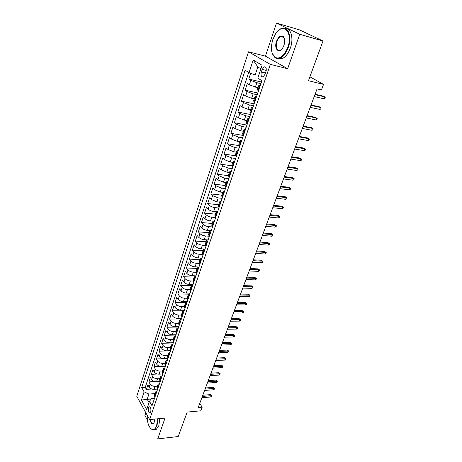 <?xml version="1.0" encoding="UTF-8"?>
<svg xmlns="http://www.w3.org/2000/svg" width="462" height="462" viewBox="0 0 462 462"><rect width="100%" height="100%" fill="white"/><g stroke="black" fill="none" stroke-linecap="round" stroke-linejoin="round"><path stroke-width="0.69" d="M150.745 411.965C151.218 408.726 150.676 407.022 149.111 406.843L148.441 407.848C147.967 411.076 148.516 412.78 150.081 412.959L150.745 411.965M145.865 412.768L144.929 415.563L147.366 420.004M248.521 51.813L136.769 396.281L149.624 419.577L270.322 64.374L248.521 51.813L265.425 56.156L287.659 68.711L299.746 34.28L276.507 23.1L265.425 56.156M276.507 23.1L299.243 29.77L323.007 40.997L308.466 80.735L323.533 84.39L309.898 76.813M149.624 419.577L165.026 418.081L157.715 438.9L178.228 436.532L187.179 412.081L200.837 410.805L202.189 407.201L199.746 403.43M299.746 34.28L323.007 40.997M250.687 73.285L248.77 79.089L261.492 82.017M258.021 87.78L249.324 84.881L247.291 83.564L245.097 90.229L257.779 92.995M254.285 98.868L251.623 98.302L245.64 95.998L243.641 94.641L241.47 101.213L254.117 103.829M250.595 109.806L247.944 109.275L242.001 106.97L240.032 105.573L237.895 112.058L250.502 114.524M246.956 120.599L244.311 120.097L238.415 117.798L236.475 116.36L234.361 122.765L246.933 125.075M243.364 131.248L240.731 130.781L234.875 128.482L232.963 127.004L230.879 133.327L243.41 135.499M239.818 141.765L237.191 141.326L231.381 139.027L229.498 137.514L227.437 143.751L239.738 145.749M236.319 152.142L233.703 151.732L227.933 149.44L226.074 147.886L224.041 154.042L235.574 155.798M232.865 162.387L230.255 162.006L224.526 159.713L222.696 158.125L220.692 164.206L231.797 165.783M229.458 172.499L226.854 172.147L221.165 169.854L219.363 168.237L217.383 174.238L228.378 175.687M226.091 182.484L223.493 182.161L217.845 179.868L216.066 178.217L214.114 184.147L225.075 185.481M222.765 192.342L220.178 192.048L214.57 189.761L212.815 188.074L210.886 193.93L221.818 195.155M219.479 202.079L216.903 201.807L211.336 199.52L209.604 197.805L207.698 203.586L218.595 204.706M217.152 213.161L216.245 211.677L213.669 211.446C211.348 211.117 209.5 210.354 208.137 209.165L206.433 207.421L204.55 213.132L215.413 214.143M213.057 221.188L210.476 220.969C208.16 220.657 206.329 219.895 204.984 218.688L203.303 216.915L201.444 222.551L212.272 223.464M209.985 230.578L207.322 230.371C205.013 230.076 203.193 229.319 201.865 228.095L200.208 226.288L198.371 231.86L209.165 232.675M207.028 239.853L204.204 239.657C201.906 239.385 200.104 238.629 198.787 237.387L197.153 235.556L195.339 241.06L206.098 241.77M204.216 249.018L201.126 248.833C198.839 248.579 197.043 247.823 195.749 246.564L194.138 244.704L192.342 250.144L203.066 250.762M201.663 258.079L198.088 257.9C195.807 257.657 194.023 256.907 192.741 255.63L191.153 253.748L189.38 259.118L200.069 259.644M198.943 267.013L195.085 266.851C192.81 266.632 191.043 265.875 189.772 264.587L188.207 262.682L186.457 267.989L197.112 268.422M195.963 275.831L192.117 275.698C189.853 275.496 188.092 274.74 186.839 273.44L185.297 271.506L183.564 276.75L194.184 277.096M193.018 284.54L189.183 284.442C186.925 284.257 185.181 283.501 183.945 282.184L182.415 280.226L180.706 285.412L191.303 285.672M190.107 293.151L186.284 293.081C184.038 292.908 182.299 292.157 181.081 290.829L179.574 288.848L177.882 293.971L188.548 294.144M187.231 301.657L183.42 301.617C181.179 301.461 179.458 300.716 178.251 299.37L176.761 297.366L175.092 302.431L186.013 302.523M184.39 310.066L180.59 310.06C178.361 309.915 176.646 309.17 175.45 307.813L173.983 305.786L172.338 310.793L183.957 310.799M181.578 318.376L177.795 318.399C175.572 318.272 173.868 317.527 172.684 316.158L171.24 314.108L169.606 319.057L181.375 318.976M178.8 326.588L175.029 326.64C172.811 326.53 171.119 325.785 169.952 324.405L168.526 322.337L166.915 327.229L178.638 327.061M176.057 334.713L172.291 334.788C170.085 334.696 168.405 333.951 167.25 332.559L165.841 330.469L164.247 335.302L175.941 335.054M173.337 342.74L169.589 342.85C167.394 342.764 165.719 342.024 164.582 340.615L163.19 338.513L161.613 343.289L173.267 342.954M170.657 350.681L166.921 350.814C164.726 350.745 163.069 350 161.943 348.585L160.568 346.46L159.009 351.189L170.622 350.774M168.001 358.529L164.276 358.685C162.093 358.633 160.447 357.894 159.326 356.468L157.975 354.319L156.433 358.997L163.739 358.685M165.379 366.291L161.665 366.476C159.488 366.43 157.854 365.69 156.745 364.258L155.411 362.093L153.886 366.718L160.418 366.389M162.751 373.966L159.084 374.174C156.913 374.145 155.284 373.406 154.192 371.962L152.876 369.779L151.369 374.353L157.415 374.012M160.008 381.566L156.526 381.791C154.372 381.774 152.749 381.034 151.669 379.579L150.369 377.385L148.874 381.907L154.539 381.548M323.533 84.39L321.448 89.934L317.071 88.9L198.204 407.559L202.189 407.201M262.208 69.421L261.342 71.997C260.614 75.421 261.232 77.015 263.196 76.779L265.061 74.249L265.945 71.65C266.678 68.22 266.06 66.62 264.097 66.857L262.208 69.421L266.245 70.397M154.556 398.29L151.496 398.533L149.486 401.322L152.021 405.786L261.937 80.688L257.796 78.107L262.098 65.269L253.205 60.031L249.053 72.661L245.137 70.224L141.684 387.589L144.104 391.851L148.926 394.063L147.193 399.266L149.07 402.569M149.486 401.322L146.725 409.557L141.424 400.017L144.104 391.851M157.415 386.157L155.007 386.319C152.853 386.307 151.241 385.574 150.167 384.113L148.874 381.907M157.311 389.085L154.002 389.322L155.007 386.319M159.956 378.609L157.548 378.753C155.382 378.73 153.759 377.991 152.679 376.542L151.369 374.353M162.532 370.974L160.112 371.107C157.94 371.067 156.306 370.333 155.215 368.89L153.886 366.718M165.136 363.253L162.705 363.369C160.528 363.323 158.888 362.583 157.779 361.151L156.433 358.997M167.764 355.451L165.332 355.549C163.144 355.486 161.492 354.747 160.372 353.326L159.009 351.189M170.426 347.557L167.983 347.638C165.789 347.563 164.125 346.823 162.994 345.409L161.613 343.289M173.117 339.576L170.669 339.634C168.468 339.547 166.794 338.802 165.644 337.404L164.247 335.302M175.843 331.497L173.383 331.543C171.171 331.439 169.49 330.694 168.33 329.308L166.915 327.229M178.598 323.331L176.132 323.354C173.908 323.238 172.216 322.493 171.044 321.119L169.606 319.057M181.381 315.067L178.91 315.072C176.68 314.94 174.977 314.195 173.787 312.832L172.338 310.793M184.205 306.704L181.716 306.693C179.481 306.549 177.766 305.798 176.565 304.446L175.092 302.431M187.093 298.25L184.563 298.215C182.317 298.054 180.59 297.303 179.377 295.969L177.882 293.971M190.044 289.691L187.439 289.639C185.187 289.46 183.449 288.71 182.219 287.387L180.706 285.412M193.064 281.035L190.35 280.96C188.092 280.763 186.342 280.012 185.1 278.702L183.564 276.75M196.154 272.28L193.301 272.176C191.031 271.962 189.27 271.211 188.011 269.912L186.457 267.989M199.33 263.421L196.281 263.282C194.005 263.057 192.232 262.3 190.956 261.018L189.38 259.118M202.593 254.464L199.301 254.285C197.014 254.042 195.23 253.286 193.942 252.015L192.342 250.144M205.937 245.403L202.356 245.178C200.063 244.912 198.262 244.155 196.956 242.908L195.339 241.06M209.338 236.238L205.446 235.955C203.147 235.678 201.334 234.915 200.017 233.685L198.371 231.86M212.491 226.94L208.581 226.623C206.266 226.322 204.447 225.566 203.107 224.347L201.444 222.551M215.673 217.527L211.752 217.175C209.43 216.857 207.594 216.095 206.243 214.894L204.55 213.132M218.896 207.998L214.957 207.605C212.63 207.265 210.782 206.508 209.413 205.324L207.698 203.586M222.158 198.348L218.208 197.915L212.624 195.634L210.886 193.93M225.462 188.577L221.5 188.103L215.875 185.816L214.114 184.147M228.805 178.684L224.832 178.17L219.167 175.878L217.383 174.238M232.195 168.659L228.211 168.104L222.505 165.812L220.692 164.206M235.626 158.512L231.629 157.912L225.883 155.619L224.041 154.042M239.102 148.227L235.094 147.586L229.308 145.287L227.437 143.751M242.625 137.815L238.6 137.127L232.773 134.829L230.879 133.327M246.194 127.258L242.157 126.524L236.284 124.226L234.361 122.765M249.809 116.568L245.761 115.789L239.847 113.485L237.895 112.058M253.471 105.734L249.411 104.903L243.451 102.599L241.47 101.213M257.184 94.756L253.112 93.873L247.106 91.568L245.097 90.229M260.943 83.628L256.86 82.698L250.808 80.394L248.77 79.089M248.706 72.447L145.247 387.347L146.414 389.374L151.755 388.998M154.002 389.322C151.848 389.316 150.242 388.577 149.174 387.116L147.886 384.904L146.414 389.374M258.506 90.847L257.334 89.813L258.87 85.268L260.412 85.204M260.048 86.284L258.87 85.268M256.202 97.649L255.053 96.593L256.601 96.477M253.546 101.051L254.683 102.154M252.414 108.865L251.282 107.761L252.841 107.594M249.803 112.162L250.912 113.311M248.672 119.929L247.568 118.78L249.133 118.567M246.107 123.117L247.187 124.313M244.981 130.844L243.901 129.655L245.472 129.389M242.458 133.934L243.52 135.17M241.343 141.615L240.286 140.384L241.863 140.067M238.86 144.6L239.899 145.882M237.745 152.241L236.711 150.97L238.3 150.612M235.308 155.134L236.325 156.451M234.199 162.728L233.189 161.423L234.783 161.013M231.808 165.523L232.796 166.886M230.705 173.077L229.712 171.731L231.312 171.287M228.349 175.785L229.314 177.183M227.246 183.293L226.282 181.912L227.882 181.422M224.936 185.909L225.878 187.341M223.839 193.376L222.892 191.961L224.497 191.43M221.564 195.905L222.488 197.372M220.472 203.332L219.548 201.882L221.159 201.311M218.237 205.775L219.138 207.276M214.951 215.517L215.835 217.053M213.871 222.863L212.982 221.35L214.605 220.697M211.706 225.138L212.572 226.709M210.632 232.444L209.765 230.902L211.388 230.209M208.501 234.638L209.344 236.244M207.432 241.909L206.583 240.332L208.212 239.605M205.336 244.023L206.162 245.657M204.273 251.253L203.442 249.647L205.07 248.885M202.212 253.292L203.02 254.955M201.149 260.481L200.341 258.847L201.975 258.05M199.128 262.445L199.913 264.143M198.071 269.594L197.274 267.937L198.914 267.105M196.079 271.489L196.847 273.209M195.028 278.603L194.248 276.911L195.888 276.051M193.064 280.422L193.815 282.172M192.019 287.497L191.256 285.782L192.897 284.887M190.09 289.247L190.823 291.025M189.045 296.286L188.3 294.548L189.946 293.618M187.15 297.967L187.867 299.769M186.111 304.966L185.383 303.205L187.029 302.246M184.246 306.583L184.944 308.414M183.212 313.548L182.496 311.763L184.147 310.776M181.375 315.096L182.057 316.949M180.342 322.026L179.649 320.218L181.3 319.202M178.534 323.51L179.204 325.392M177.512 330.405L176.831 328.574L178.482 327.529M175.733 331.826L176.386 333.731M174.711 338.686L174.047 336.833L175.699 335.758M172.961 340.044L173.597 341.972M171.945 346.87L171.292 344.993L172.95 343.895M170.224 348.169L170.848 350.115M169.208 354.96L168.572 353.066L170.23 351.94M167.515 356.202L168.122 358.171M166.505 362.959L165.881 361.041L167.539 359.892M164.836 364.143L165.431 366.129M163.831 370.865L163.225 368.924L164.882 367.752M162.191 371.991L162.768 374.001M161.186 378.678L160.591 376.726L162.254 375.525M159.575 379.752L160.141 381.779M158.576 386.405L157.992 384.43L159.656 383.212M156.988 387.427L157.536 389.472M155.994 394.046L155.423 392.053L157.086 390.812M154.429 395.01L154.966 397.077M260.909 68.815L257.813 66.961L255.145 74.977L249.053 72.661M287.659 68.711L270.322 64.374M151.195 398.949L141.424 400.017M154.897 393.618L148.926 394.063M214.934 215.563L216.245 211.677L217.862 211.065M145.247 387.347L141.684 387.589M257.813 66.961L253.205 60.031M323.816 98.758L324.826 98.435L325.231 97.367L324.549 96.829L323.816 98.758L314.212 96.575M314.94 94.623L324.549 96.829L323.412 96.171L315.078 94.254M287.814 47.28C293.393 32.34 283.015 21.489 275.6 33.743L272.834 39.495C270.466 47.771 271.13 53.696 274.832 57.259C279.689 59.581 284.02 56.254 287.814 47.28M277.933 30.896L281.179 28.592C287.913 25.231 292.33 36.573 288.288 47.459C286.284 52.87 283.599 56.404 280.22 58.056C278.263 58.888 276.519 58.761 274.982 57.675L272.037 52.784M283.98 45.288L282.704 47.961C278.875 54.291 273.775 48.729 276.49 41.395C278.367 36.827 280.567 35.152 283.079 36.365C284.887 38.196 285.187 41.17 283.98 45.288M284.523 39.016L283.218 36.787L280.757 36.55C279.14 37.341 277.876 39.01 276.957 41.568C275.577 47.736 276.698 50.618 280.313 50.225L281.739 49.215M285.834 28.69C291.268 28.656 293.734 38.883 290.373 48.025C288.369 53.425 285.678 56.947 282.294 58.593L277.685 58.599M147.211 415.205C147.124 422.742 148.781 427.506 152.177 429.51C154.013 429.989 155.498 428.724 156.618 425.716L157.577 418.803M157.958 418.763L156.976 425.883L154.499 429.516L152.425 429.77L150.566 428.418M154.914 419.063L154.1 422.614C152.368 424.745 150.97 423.723 149.902 419.548M150.277 419.513C150.958 422.545 152.01 423.81 153.43 423.308L154.054 422.701M159.8 418.584L158.818 425.693L156.335 429.325L154.348 429.602M319.779 109.402L320.79 109.061L321.188 108.004L320.501 107.496L319.779 109.402L310.198 107.34M310.914 105.411L320.501 107.496L319.386 106.82L311.065 105.007M315.794 119.901L316.805 119.554L317.198 118.509L316.505 118.024L315.794 119.901L306.231 117.96M306.941 116.06L316.505 118.024L315.407 117.331L307.103 115.621M311.862 130.272L312.866 129.914L313.259 128.881L312.566 128.419L311.862 130.272L302.321 128.448M303.02 126.571L312.566 128.419L311.48 127.708L303.199 126.097M299.151 136.948L308.674 138.681L307.6 137.953L309.367 139.12L308.674 138.681L307.975 140.512L298.458 138.802M307.6 137.953L299.341 136.446M309.367 139.12L308.98 140.136L307.975 140.512M295.328 147.193L304.828 148.81L303.771 148.065L305.526 149.232L304.828 148.81L304.14 150.624L294.646 149.024M303.771 148.065L295.53 146.656M305.526 149.232L305.145 150.237L304.14 150.624M291.557 157.305L301.033 158.818L299.988 158.056L301.732 159.217L301.033 158.818L300.352 160.603L290.881 159.113M299.988 158.056L291.765 156.739M301.732 159.217L301.357 160.21L300.352 160.603M287.832 167.296L297.285 168.699L296.257 167.92L297.99 169.08L297.285 168.699L296.616 170.466L287.162 169.08M296.257 167.92L288.051 166.695M297.99 169.08L297.615 170.056L296.616 170.466M284.153 177.16L293.584 178.459L292.567 177.668L294.288 178.817L293.584 178.459L292.92 180.203L283.495 178.921M292.567 177.668L284.384 176.53M294.288 178.817L293.919 179.787L292.92 180.203M280.515 186.902L289.922 188.098L288.923 187.289L290.633 188.438L289.922 188.098L289.27 189.818L279.868 188.64M288.923 187.289L280.763 186.244M290.633 188.438L290.269 189.391L289.27 189.818M276.929 196.517L286.313 197.62L285.325 196.795L287.023 197.938L286.313 197.62L285.666 199.318L276.288 198.238M285.325 196.795L277.183 195.836M287.023 197.938L286.665 198.885L285.666 199.318M273.383 206.023L282.744 207.028L281.774 206.191L283.46 207.328L282.744 207.028L282.109 208.708L272.747 207.721M281.774 206.191L273.648 205.313M283.46 207.328L283.102 208.258L282.109 208.708M269.883 215.407L279.221 216.32L278.257 215.465L279.937 216.603L279.221 216.32L278.592 217.977L269.254 217.088M278.257 215.465L270.154 214.674M279.937 216.603L279.585 217.521L278.592 217.977M266.424 224.682L275.739 225.496L274.792 224.636L276.455 225.762L275.739 225.496L275.115 227.142L265.806 226.34M274.792 224.636L266.707 223.92M276.455 225.762L276.109 226.675L275.115 227.142M263.005 233.847L272.297 234.569L271.361 233.691L273.013 234.817L272.297 234.569L271.679 236.192L262.393 235.481M271.361 233.691L263.3 233.056M273.013 234.817L272.672 235.718L271.679 236.192M259.627 242.897L268.896 243.532L267.972 242.642L269.617 243.763L268.896 243.532L268.289 245.137L259.026 244.513M267.972 242.642L259.933 242.082M269.617 243.763L269.277 244.652L268.289 245.137M256.289 251.842L265.535 252.391L264.622 251.49L266.256 252.604L265.535 252.391L264.934 253.979L255.694 253.442M264.622 251.49L256.601 251.005M266.256 252.604L265.921 253.488L264.934 253.979M252.997 260.678L262.214 261.146L261.313 260.233L262.936 261.348L262.214 261.146L261.619 262.711L252.408 262.26M261.313 260.233L253.315 259.823M262.936 261.348L262.607 262.214L261.619 262.711M249.734 269.415L258.928 269.802L258.044 268.872L259.656 269.981L258.928 269.802L258.345 271.344L249.151 270.975M258.044 268.872L250.063 268.532M259.656 269.981L259.332 270.842L258.345 271.344M246.517 278.049L255.688 278.349L254.81 277.414L256.416 278.517L255.688 278.349L255.105 279.88L245.94 279.591M254.81 277.414L246.852 277.142M256.416 278.517L256.092 279.366L255.105 279.88M243.335 286.579L252.477 286.804L251.617 285.857L253.205 286.954L252.477 286.804L251.905 288.317L242.764 288.103M251.617 285.857L243.676 285.655M253.205 286.954L252.887 287.797L251.905 288.317M240.188 295.016L249.307 295.166L248.458 294.207L250.04 295.299L249.307 295.166L248.741 296.656L239.622 296.523M248.458 294.207L240.54 294.069M250.04 295.299L249.723 296.13L248.741 296.656M237.075 303.349L246.177 303.424L245.334 302.454L246.904 303.546L246.177 303.424L245.617 304.903L236.521 304.839M245.334 302.454L237.439 302.385M246.904 303.546L246.593 304.366L245.617 304.903M234.003 311.59L243.076 311.596L242.244 310.614L243.809 311.7L243.076 311.596L242.521 313.057L233.454 313.069M242.244 310.614L234.373 310.608M243.809 311.7L243.497 312.508L242.521 313.057M230.965 319.739L240.015 319.669L239.189 318.682L240.742 319.762L240.015 319.669L239.466 321.113L230.417 321.2M239.189 318.682L231.341 318.734M240.742 319.762L240.442 320.564L239.466 321.113M227.957 327.795L236.983 327.656L236.174 326.657L237.716 327.737L236.983 327.656L236.44 329.083L227.419 329.239M236.174 326.657L228.338 326.773M237.716 327.737L237.416 328.528L236.44 329.083M224.988 335.764L233.986 335.556L233.189 334.546L234.719 335.62L233.986 335.556L233.449 336.965L224.457 337.185M233.189 334.546L225.375 334.719M234.719 335.62L234.425 336.405L233.449 336.965M222.049 343.641L231.023 343.364L230.232 342.348L231.757 343.416L231.023 343.364L230.492 344.762L221.523 345.05M230.232 342.348L222.441 342.579M231.757 343.416L231.462 344.19L230.492 344.762M219.144 351.432L228.095 351.085L227.316 350.063L228.829 351.126L228.095 351.085L227.57 352.471L218.624 352.824M227.316 350.063L219.542 350.352M228.829 351.126L228.54 351.894L227.57 352.471M216.268 359.136L225.196 358.726L224.422 357.692L225.935 358.755L225.196 358.726L224.676 360.094L215.754 360.51M224.422 357.692L216.678 358.038M225.935 358.755L225.647 359.511L224.676 360.094M213.427 366.753L222.332 366.285L221.569 365.24L223.065 366.297L222.332 366.285L221.818 367.637L212.918 368.116M221.569 365.24L213.842 365.638M223.065 366.297L222.782 367.047L221.818 367.637M210.614 374.289L219.496 373.758L218.74 372.707L220.23 373.758L219.496 373.758L218.988 375.092L210.112 375.635M218.74 372.707L211.036 373.157M220.23 373.758L219.952 374.503L218.988 375.092M207.836 381.739L216.69 381.15L215.945 380.093L217.429 381.144L216.69 381.15L216.187 382.472L207.34 383.073M215.945 380.093L208.264 380.596M217.429 381.144L217.146 381.878L216.187 382.472M205.082 389.114L213.912 388.467L213.178 387.404L214.651 388.444L213.912 388.467L213.415 389.778L204.591 390.436M213.178 387.404L205.515 387.959M214.651 388.444L214.38 389.171L213.415 389.778M202.362 396.408L211.169 395.703L210.441 394.629L211.908 395.674L211.169 395.703L210.678 396.997L201.877 397.713M210.441 394.629L202.801 395.235M211.908 395.674L211.636 396.39L210.678 396.997M156.526 381.791L157.548 378.753M159.084 374.174L160.112 371.107M161.665 366.476L162.705 363.369M164.276 358.685L165.332 355.549M166.921 350.814L167.983 347.638M169.589 342.85L170.669 339.634M172.291 334.788L173.383 331.543M175.029 326.64L176.132 323.354M177.795 318.399L178.91 315.072M180.59 310.06L181.716 306.693M183.42 301.617L184.563 298.215M186.284 293.081L187.439 289.639M189.183 284.442L190.35 280.96M192.117 275.698L193.301 272.176M195.085 266.851L196.281 263.282M198.088 257.9L199.301 254.285M201.126 248.833L202.356 245.178M204.204 239.657L205.446 235.955M207.322 230.371L208.581 226.623M210.476 220.969L211.752 217.175M213.669 211.446L214.957 207.605M216.903 201.807L218.208 197.915M220.178 192.048L221.5 188.103M223.493 182.161L224.832 178.17M226.854 172.147L228.211 168.104M230.255 162.006L231.629 157.912M233.703 151.732L235.094 147.586M237.191 141.326L238.6 137.127M240.731 130.781L242.157 126.524M244.311 120.097L245.761 115.789M247.944 109.275L249.411 104.903M251.623 98.302L253.112 93.873M255.353 87.185L256.86 82.698M249.324 84.881L250.808 80.394M149.174 387.116L150.167 384.113M151.669 379.579L152.679 376.542M154.192 371.962L155.215 368.89M156.745 364.258L157.779 361.151M159.326 356.468L160.372 353.326M161.943 348.585L162.994 345.409M164.582 340.615L165.644 337.404M167.25 332.559L168.33 329.308M169.952 324.405L171.044 321.119M172.684 316.158L173.787 312.832M175.45 307.813L176.565 304.446M178.251 299.37L179.377 295.969M181.081 290.829L182.219 287.387M183.945 282.184L185.1 278.702M186.839 273.44L188.011 269.912M189.772 264.587L190.956 261.018M192.741 255.63L193.942 252.015M195.749 246.564L196.956 242.908M198.787 237.387L200.017 233.685M201.865 228.095L203.107 224.347M204.984 218.688L206.243 214.894M208.137 209.165L209.413 205.324M211.336 199.52L212.624 195.634M214.57 189.761L215.875 185.816M217.845 179.868L219.167 175.878M221.165 169.854L222.505 165.812M224.526 159.713L225.883 155.619M227.933 149.44L229.308 145.287M231.381 139.027L232.773 134.829M234.875 128.482L236.284 124.226M238.415 117.798L239.847 113.485M242.001 106.97L243.451 102.599M245.64 95.998L247.106 91.568M257.975 90.506L259.517 85.944M254.164 101.802L255.682 97.303M250.398 112.947L251.9 108.506M246.685 123.937L248.163 119.56M243.024 134.788L244.485 130.463M239.408 145.49L240.852 141.222M235.845 156.052L237.266 151.842M232.322 166.47L233.726 162.318M228.846 176.761L230.232 172.661M225.421 186.914L226.784 182.871M222.031 196.939L223.383 192.943M218.693 206.832L220.022 202.893M215.39 216.603L216.707 212.711M212.133 226.253L213.432 222.407M208.916 235.776L210.198 231.982M205.74 245.183L207.005 241.435M202.604 254.475L203.852 250.774M199.503 263.652L200.739 259.996M196.442 272.719L197.661 269.103M193.416 281.67L194.623 278.101M190.431 290.517L191.62 286.994M187.48 299.261L188.658 295.778M184.563 307.894L185.724 304.452M181.682 316.43L182.831 313.028M178.834 324.861L179.966 321.5M176.016 333.194L177.142 329.874M173.238 341.435L174.347 338.149M170.484 349.572L171.581 346.327M167.77 357.623L168.849 354.412M165.084 365.581L166.153 362.404M162.428 373.44L163.484 370.31M159.8 381.219L160.845 378.118M157.201 388.906L158.241 385.845M154.637 396.512L155.659 393.48M265.488 72.996L261.342 71.997M149.711 406.791L149.111 406.843M253.54 101.08L255.053 96.593M249.792 112.185L251.282 107.761M246.096 123.146L247.568 118.78M242.446 133.963L243.901 129.655M238.848 144.635L240.286 140.384M235.297 155.168L236.711 150.97M231.797 165.563L233.189 161.423M228.332 175.82L229.712 171.731M224.919 185.949L226.282 181.912M221.546 195.946L222.892 191.961M218.22 205.815L219.548 201.882M211.688 225.185L212.982 221.35M208.483 234.684L209.765 230.902M205.324 244.075L206.583 240.332M202.194 253.343L203.442 249.647M199.11 262.497L200.341 258.847M196.061 271.541L197.274 267.937M193.047 280.474L194.248 276.911M190.073 289.299L191.256 285.782M187.133 298.025L188.3 294.548M184.222 306.641L185.383 303.205M181.352 315.153L182.496 311.763M178.517 323.573L179.649 320.218M175.71 331.889L176.831 328.574M172.938 340.107L174.047 336.833M170.201 348.233L171.292 344.993M167.492 356.266L168.572 353.066M164.813 364.206L165.881 361.041M162.168 372.054L163.225 368.924M159.552 379.816L160.591 376.726M156.965 387.491L157.992 384.43M154.406 395.079L155.423 392.053M265.725 67.256L264.097 66.857M282.294 58.593L280.22 58.056M280.757 36.55L283.807 37.41M283.218 36.787L283.079 36.365M274.832 57.259L274.982 57.675M156.335 429.325L154.499 429.516"/></g></svg>
